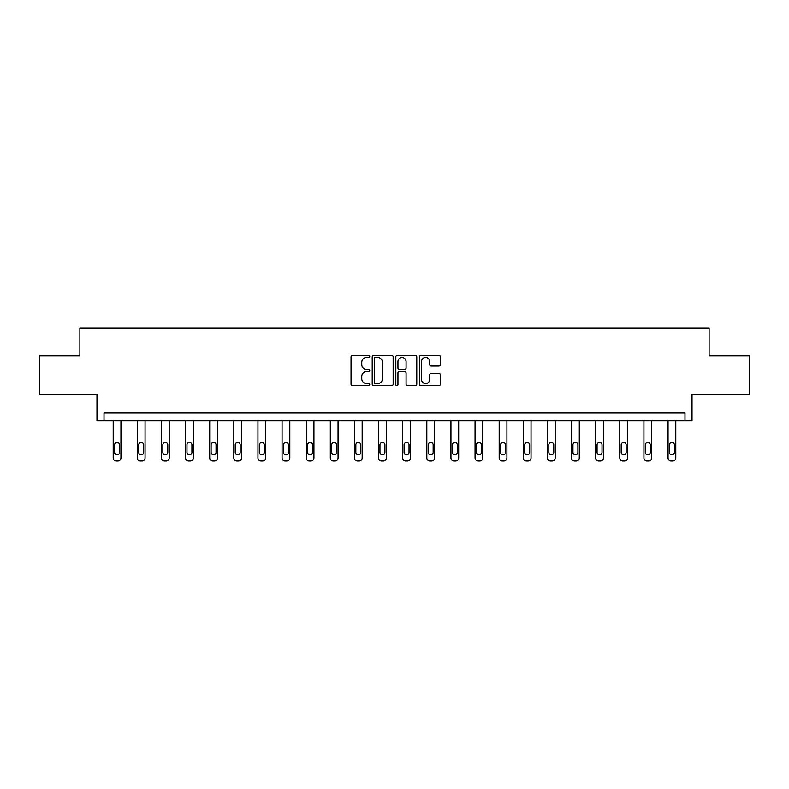 <?xml version="1.0" encoding="UTF-8"?>
<svg xmlns="http://www.w3.org/2000/svg" width="789" height="789" viewBox="0 0 789 789"><rect width="100%" height="100%" fill="white"/><g stroke="black" fill="none" stroke-linecap="round" stroke-linejoin="round"><path stroke-width="1.18" d="M369.755 356.401A1.065 1.065 0 0 0 368.7 355.336L352.565 355.336A1.519 1.519 0 0 0 351.046 356.855L351.046 384.174A1.519 1.519 0 0 0 352.565 385.693L368.7 385.693A1.065 1.065 0 0 0 369.755 384.628A1.065 1.065 0 0 0 368.7 383.572L366.609 383.572A4.852 4.852 0 0 1 361.757 378.71L361.757 376.432A4.852 4.852 0 0 1 366.609 371.58L368.7 371.58A1.065 1.065 0 0 0 369.755 370.514A1.065 1.065 0 0 0 368.7 369.449L366.609 369.449A4.852 4.852 0 0 1 361.757 364.597L361.757 362.319A4.852 4.852 0 0 1 366.609 357.466L368.7 357.466A1.065 1.065 0 0 0 369.755 356.401M39.45 355.829L39.45 394.48L96.978 394.48L96.978 420.774L692.022 420.774L692.022 394.48L749.55 394.48L749.55 355.829L709.114 355.829L709.114 327.987L79.886 327.987L79.886 355.829L39.45 355.829M438.862 366.037A1.519 1.519 0 0 0 440.38 364.518L440.38 356.855A1.519 1.519 0 0 0 438.862 355.336L420.951 355.336A1.519 1.519 0 0 0 419.432 356.855L419.432 384.174A1.519 1.519 0 0 0 420.951 385.693L438.862 385.693A1.519 1.519 0 0 0 440.38 384.174L440.38 374.913A1.519 1.519 0 0 0 438.862 373.404L431.198 373.404A1.519 1.519 0 0 0 429.68 374.913L429.68 379.509A4.063 4.063 0 0 1 425.616 383.572A4.063 4.063 0 0 1 421.553 379.509L421.553 361.52A4.063 4.063 0 0 1 425.616 357.466A4.063 4.063 0 0 1 429.68 361.52L429.68 364.518A1.519 1.519 0 0 0 431.198 366.037L438.862 366.037M684.99 420.774L684.99 413.041L104.01 413.041L104.01 420.774M393.169 356.855A1.519 1.519 0 0 0 391.65 355.336L373.739 355.336A1.519 1.519 0 0 0 372.221 356.855L372.221 384.174A1.519 1.519 0 0 0 373.739 385.693L391.65 385.693A1.519 1.519 0 0 0 393.169 384.174L393.169 356.855M397.35 355.336L415.261 355.336A1.519 1.519 0 0 1 416.779 356.855L416.779 384.174A1.519 1.519 0 0 1 415.261 385.693L407.588 385.693A1.519 1.519 0 0 1 406.079 384.174L406.079 373.098A1.519 1.519 0 0 0 404.56 371.58L399.471 371.58A1.519 1.519 0 0 0 397.952 373.098L397.952 384.628A1.065 1.065 0 0 1 396.887 385.693A1.065 1.065 0 0 1 395.831 384.628L395.831 356.855A1.519 1.519 0 0 1 397.35 355.336M375.416 357.466A1.065 1.065 0 0 0 374.351 358.522L374.351 382.507A1.065 1.065 0 0 0 375.416 383.572L377.615 383.572A4.852 4.852 0 0 0 382.468 378.71L382.468 362.319A4.852 4.852 0 0 0 377.615 357.466L375.416 357.466M406.079 361.599A4.063 4.063 0 0 0 402.015 357.535A4.063 4.063 0 0 0 397.952 361.599L397.952 367.93A1.519 1.519 0 0 0 399.471 369.449L404.56 369.449A1.519 1.519 0 0 0 406.079 367.93L406.079 361.599M120.944 420.774L120.944 457.916A3.097 3.097 0 0 1 117.847 461.013L116.308 461.013A3.097 3.097 0 0 1 113.212 457.916L113.212 420.774M119.553 452.353L119.553 444.927A2.475 2.475 0 0 0 117.078 442.451A2.475 2.475 0 0 0 114.602 444.927L114.602 452.353A2.475 2.475 0 0 0 117.078 454.829A2.475 2.475 0 0 0 119.553 452.353M145.068 420.774L145.068 457.916A3.097 3.097 0 0 1 141.971 461.013L140.432 461.013A3.097 3.097 0 0 1 137.335 457.916L137.335 420.774M143.677 452.353L143.677 444.927A2.475 2.475 0 0 0 141.201 442.451A2.475 2.475 0 0 0 138.726 444.927L138.726 452.353A2.475 2.475 0 0 0 141.201 454.829A2.475 2.475 0 0 0 143.677 452.353M169.191 420.774L169.191 457.916A3.097 3.097 0 0 1 166.094 461.013L164.556 461.013A3.097 3.097 0 0 1 161.459 457.916L161.459 420.774M167.801 452.353L167.801 444.927A2.475 2.475 0 0 0 165.325 442.451A2.475 2.475 0 0 0 162.85 444.927L162.85 452.353A2.475 2.475 0 0 0 165.325 454.829A2.475 2.475 0 0 0 167.801 452.353M193.315 420.774L193.315 457.916A3.097 3.097 0 0 1 190.218 461.013L188.679 461.013A3.097 3.097 0 0 1 185.583 457.916L185.583 420.774M191.924 452.353L191.924 444.927A2.475 2.475 0 0 0 189.449 442.451A2.475 2.475 0 0 0 186.973 444.927L186.973 452.353A2.475 2.475 0 0 0 189.449 454.829A2.475 2.475 0 0 0 191.924 452.353M217.439 420.774L217.439 457.916A3.097 3.097 0 0 1 214.342 461.013L212.803 461.013A3.097 3.097 0 0 1 209.706 457.916L209.706 420.774M216.048 452.353L216.048 444.927A2.475 2.475 0 0 0 213.572 442.451A2.475 2.475 0 0 0 211.097 444.927L211.097 452.353A2.475 2.475 0 0 0 213.572 454.829A2.475 2.475 0 0 0 216.048 452.353M241.562 420.774L241.562 457.916A3.097 3.097 0 0 1 238.465 461.013L236.927 461.013A3.097 3.097 0 0 1 233.83 457.916L233.83 420.774M240.172 452.353L240.172 444.927A2.475 2.475 0 0 0 237.696 442.451A2.475 2.475 0 0 0 235.221 444.927L235.221 452.353A2.475 2.475 0 0 0 237.696 454.829A2.475 2.475 0 0 0 240.172 452.353M265.686 420.774L265.686 457.916A3.097 3.097 0 0 1 262.589 461.013L261.051 461.013A3.097 3.097 0 0 1 257.954 457.916L257.954 420.774M264.295 452.353L264.295 444.927A2.475 2.475 0 0 0 261.82 442.451A2.475 2.475 0 0 0 259.344 444.927L259.344 452.353A2.475 2.475 0 0 0 261.82 454.829A2.475 2.475 0 0 0 264.295 452.353M289.81 420.774L289.81 457.916A3.097 3.097 0 0 1 286.713 461.013L285.174 461.013A3.097 3.097 0 0 1 282.077 457.916L282.077 420.774M288.419 452.353L288.419 444.927A2.475 2.475 0 0 0 285.943 442.451A2.475 2.475 0 0 0 283.468 444.927L283.468 452.353A2.475 2.475 0 0 0 285.943 454.829A2.475 2.475 0 0 0 288.419 452.353M313.933 420.774L313.933 457.916A3.097 3.097 0 0 1 310.836 461.013L309.298 461.013A3.097 3.097 0 0 1 306.201 457.916L306.201 420.774M312.543 452.353L312.543 444.927A2.475 2.475 0 0 0 310.067 442.451A2.475 2.475 0 0 0 307.592 444.927L307.592 452.353A2.475 2.475 0 0 0 310.067 454.829A2.475 2.475 0 0 0 312.543 452.353M338.057 420.774L338.057 457.916A3.097 3.097 0 0 1 334.96 461.013L333.422 461.013A3.097 3.097 0 0 1 330.325 457.916L330.325 420.774M336.666 452.353L336.666 444.927A2.475 2.475 0 0 0 334.191 442.451A2.475 2.475 0 0 0 331.715 444.927L331.715 452.353A2.475 2.475 0 0 0 334.191 454.829A2.475 2.475 0 0 0 336.666 452.353M362.181 420.774L362.181 457.916A3.097 3.097 0 0 1 359.084 461.013L357.545 461.013A3.097 3.097 0 0 1 354.448 457.916L354.448 420.774M360.79 452.353L360.79 444.927A2.475 2.475 0 0 0 358.314 442.451A2.475 2.475 0 0 0 355.839 444.927L355.839 452.353A2.475 2.475 0 0 0 358.314 454.829A2.475 2.475 0 0 0 360.79 452.353M386.304 420.774L386.304 457.916A3.097 3.097 0 0 1 383.207 461.013L381.669 461.013A3.097 3.097 0 0 1 378.572 457.916L378.572 420.774M384.914 452.353L384.914 444.927A2.475 2.475 0 0 0 382.438 442.451A2.475 2.475 0 0 0 379.963 444.927L379.963 452.353A2.475 2.475 0 0 0 382.438 454.829A2.475 2.475 0 0 0 384.914 452.353M410.428 420.774L410.428 457.916A3.097 3.097 0 0 1 407.331 461.013L405.793 461.013A3.097 3.097 0 0 1 402.696 457.916L402.696 420.774M409.037 452.353L409.037 444.927A2.475 2.475 0 0 0 406.562 442.451A2.475 2.475 0 0 0 404.086 444.927L404.086 452.353A2.475 2.475 0 0 0 406.562 454.829A2.475 2.475 0 0 0 409.037 452.353M434.552 420.774L434.552 457.916A3.097 3.097 0 0 1 431.455 461.013L429.916 461.013A3.097 3.097 0 0 1 426.819 457.916L426.819 420.774M433.161 452.353L433.161 444.927A2.475 2.475 0 0 0 430.686 442.451A2.475 2.475 0 0 0 428.21 444.927L428.21 452.353A2.475 2.475 0 0 0 430.686 454.829A2.475 2.475 0 0 0 433.161 452.353M458.675 420.774L458.675 457.916A3.097 3.097 0 0 1 455.578 461.013L454.04 461.013A3.097 3.097 0 0 1 450.943 457.916L450.943 420.774M457.285 452.353L457.285 444.927A2.475 2.475 0 0 0 454.809 442.451A2.475 2.475 0 0 0 452.334 444.927L452.334 452.353A2.475 2.475 0 0 0 454.809 454.829A2.475 2.475 0 0 0 457.285 452.353M482.799 420.774L482.799 457.916A3.097 3.097 0 0 1 479.702 461.013L478.164 461.013A3.097 3.097 0 0 1 475.067 457.916L475.067 420.774M481.408 452.353L481.408 444.927A2.475 2.475 0 0 0 478.933 442.451A2.475 2.475 0 0 0 476.457 444.927L476.457 452.353A2.475 2.475 0 0 0 478.933 454.829A2.475 2.475 0 0 0 481.408 452.353M506.923 420.774L506.923 457.916A3.097 3.097 0 0 1 503.826 461.013L502.287 461.013A3.097 3.097 0 0 1 499.19 457.916L499.19 420.774M505.532 452.353L505.532 444.927A2.475 2.475 0 0 0 503.057 442.451A2.475 2.475 0 0 0 500.581 444.927L500.581 452.353A2.475 2.475 0 0 0 503.057 454.829A2.475 2.475 0 0 0 505.532 452.353M531.046 420.774L531.046 457.916A3.097 3.097 0 0 1 527.949 461.013L526.411 461.013A3.097 3.097 0 0 1 523.314 457.916L523.314 420.774M529.656 452.353L529.656 444.927A2.475 2.475 0 0 0 527.18 442.451A2.475 2.475 0 0 0 524.705 444.927L524.705 452.353A2.475 2.475 0 0 0 527.18 454.829A2.475 2.475 0 0 0 529.656 452.353M555.17 420.774L555.17 457.916A3.097 3.097 0 0 1 552.073 461.013L550.535 461.013A3.097 3.097 0 0 1 547.438 457.916L547.438 420.774M553.779 452.353L553.779 444.927A2.475 2.475 0 0 0 551.304 442.451A2.475 2.475 0 0 0 548.828 444.927L548.828 452.353A2.475 2.475 0 0 0 551.304 454.829A2.475 2.475 0 0 0 553.779 452.353M579.294 420.774L579.294 457.916A3.097 3.097 0 0 1 576.197 461.013L574.658 461.013A3.097 3.097 0 0 1 571.561 457.916L571.561 420.774M577.903 452.353L577.903 444.927A2.475 2.475 0 0 0 575.428 442.451A2.475 2.475 0 0 0 572.952 444.927L572.952 452.353A2.475 2.475 0 0 0 575.428 454.829A2.475 2.475 0 0 0 577.903 452.353M603.417 420.774L603.417 457.916A3.097 3.097 0 0 1 600.321 461.013L598.782 461.013A3.097 3.097 0 0 1 595.685 457.916L595.685 420.774M602.027 452.353L602.027 444.927A2.475 2.475 0 0 0 599.551 442.451A2.475 2.475 0 0 0 597.076 444.927L597.076 452.353A2.475 2.475 0 0 0 599.551 454.829A2.475 2.475 0 0 0 602.027 452.353M627.541 420.774L627.541 457.916A3.097 3.097 0 0 1 624.444 461.013L622.906 461.013A3.097 3.097 0 0 1 619.809 457.916L619.809 420.774M626.15 452.353L626.15 444.927A2.475 2.475 0 0 0 623.675 442.451A2.475 2.475 0 0 0 621.199 444.927L621.199 452.353A2.475 2.475 0 0 0 623.675 454.829A2.475 2.475 0 0 0 626.15 452.353M651.665 420.774L651.665 457.916A3.097 3.097 0 0 1 648.568 461.013L647.029 461.013A3.097 3.097 0 0 1 643.932 457.916L643.932 420.774M650.274 452.353L650.274 444.927A2.475 2.475 0 0 0 647.799 442.451A2.475 2.475 0 0 0 645.323 444.927L645.323 452.353A2.475 2.475 0 0 0 647.799 454.829A2.475 2.475 0 0 0 650.274 452.353M675.788 420.774L675.788 457.916A3.097 3.097 0 0 1 672.692 461.013L671.153 461.013A3.097 3.097 0 0 1 668.056 457.916L668.056 420.774M674.398 452.353L674.398 444.927A2.475 2.475 0 0 0 671.922 442.451A2.475 2.475 0 0 0 669.447 444.927L669.447 452.353A2.475 2.475 0 0 0 671.922 454.829A2.475 2.475 0 0 0 674.398 452.353"/></g></svg>
